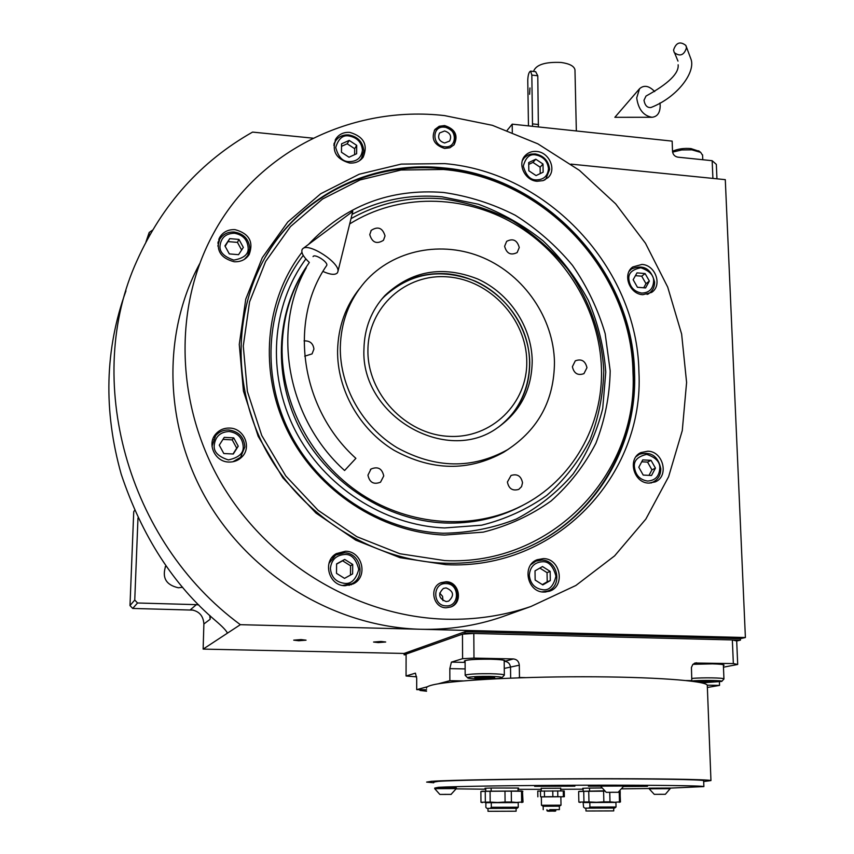 <?xml version="1.0" encoding="UTF-8"?>
<svg xmlns="http://www.w3.org/2000/svg" width="854" height="854" viewBox="0 0 854 854"><rect width="100%" height="100%" fill="white"/><g stroke="black" fill="none" stroke-linecap="round" stroke-linejoin="round"><path stroke-width="1.28" d="M198.811 604.942L196.367 604.653L190.431 609.713C198.822 610.781 203.305 615.531 203.882 623.975L203.135 649.104L404.113 653.449L465.003 631.714L740.365 638.664L745.393 637.532L725.292 179.65L571.027 164.128M313.108 138.188L252.57 132.092C200.936 161.363 162.441 204.159 137.078 260.47C83.073 378.141 126.211 540.828 240.358 624.68L745.393 637.532M301.056 639.582L306.052 640.169L298.729 640.746L293.723 640.148L301.056 639.582M381.055 641.45L385.709 642.005L378.226 642.592L373.561 642.037L381.055 641.45M203.135 649.104L240.358 624.68M210.244 615.937L210.148 619.267L209.742 615.478M196.367 604.653L137.537 602.988L132.701 608.443L129.989 605.571L134.751 600.042L137.985 517.962M193.378 610.119L132.701 608.443M149.055 236.195L149.194 232.48L152.503 230.164M125.965 290.851C104.882 349.307 103.302 410.432 121.215 474.226C141.977 536.12 173.49 585.001 215.752 620.858C222.296 626.43 226.15 630.444 227.303 632.899L227.164 632.43M165.825 565.604C161.748 577.592 165.932 584.979 178.369 587.776L182.649 587.285M134.751 600.042L137.537 602.988M166.284 566.255L165.174 566.885M129.989 605.571L133.736 511.749L134.537 510.425M145.959 241.917L149.194 232.48M444.72 163.616C548.065 172.316 637.287 268.199 638.909 371.639C644.695 475.016 556.541 570.269 446.023 564.675L400.003 557.673L355.83 540.198L316.012 513.094L282.834 477.802L258.196 436.309L243.433 391.004L239.269 344.429L245.749 299.188L262.295 257.673L287.798 221.976L320.698 193.762L359.182 174.237L401.209 164.107L444.72 163.616M443.087 167.854C545.012 176.362 633.038 270.942 634.565 372.963C637.426 446.514 595.217 518.293 526.459 547.83C500.807 558.975 473.404 564.099 444.283 563.202C373.038 560.715 301.782 516.222 266.128 450.57C230.537 384.866 233.548 304.419 271.124 247.66C308.219 190.922 376.368 160.872 443.087 167.854M199.644 263.769C161.555 334.181 163.861 428.174 208.718 503.187C253.681 578.094 337.608 627.21 420.798 629.27C448.948 629.9 475.913 625.811 501.672 617.004L508.141 614.677M446.204 619.225C475.753 619.929 504.009 615.67 530.974 606.468L575.852 585.492L614.602 555.879L645.848 519.083L668.607 476.735L682.271 430.597L686.595 382.453L681.631 334.074L667.721 287.136L645.464 243.241L615.681 203.871L579.407 170.341L537.849 143.835L492.384 125.325L444.56 115.6C353.193 105.042 258.677 149.898 213.564 233.345C173.159 306.917 175.305 406.034 222.574 485.435C269.971 564.729 358.648 616.93 446.204 619.225M444.592 125.559C455.321 129.061 458.481 135.487 454.072 144.817L449.93 147.763L444.667 148.447C434.056 145.063 430.832 138.711 434.985 129.402L439.18 126.275L444.592 125.559M446.076 581.734C459.313 581.499 463.38 602.775 450.859 606.97L446.162 607.781C433.149 608.048 428.804 587.317 440.867 582.738L446.076 581.734M349.926 132.402C343.895 131.986 339.241 134.078 335.985 138.69C331.416 150.923 335.953 159.036 349.606 163.029C355.392 163.413 359.908 161.459 363.174 157.179C368.213 144.87 363.804 136.608 349.926 132.402M235.074 229.651C228.242 229.331 223.118 231.914 219.702 237.401C215.603 250.041 220.439 258.164 234.209 261.751C240.689 262.039 245.664 259.669 249.112 254.641C253.841 241.842 249.154 233.516 235.074 229.651M229.726 428.078C224.058 427.897 219.403 429.893 215.731 434.067C206.679 443.973 215.048 461.939 228.808 462.046C234.007 462.195 238.394 460.477 241.97 456.89C252.037 447.24 243.945 428.249 229.726 428.078M345.507 551.246L336.327 553.627C322.075 561.324 328.79 586.015 345.133 585.727L353.289 583.88C368.533 576.834 362.309 551.033 345.507 551.246M543.411 558.612L537.209 559.712C521.602 565.156 527.217 592.388 543.966 592.068L549.432 591.224C565.679 586.324 560.448 558.377 543.411 558.612M647.802 451.19L640.895 452.588C627.167 458.481 633.497 483.108 648.805 483.097L655.167 481.912C669.387 476.383 663.302 451.254 647.802 451.19M641.93 264.441L632.793 266.96C622.139 274.091 629.441 294.267 642.881 294.694L651.602 292.41C662.661 285.492 655.52 264.932 641.93 264.441M536.632 151.457C532.117 151.083 528.348 152.407 525.349 155.428C516.916 163.456 524.708 180.621 537.134 181.272L543.112 180.621L548.044 177.611C556.893 169.722 549.218 152.193 536.632 151.457M247.382 256.873L249.763 248.557C249.037 239.269 243.87 233.761 234.263 232.032C227.783 231.733 222.926 234.177 219.67 239.376L217.866 246.059M218.037 242.066L218.805 241.223M240.796 457.99L241.799 455.833M213.457 437.675L215.272 436.106M351.229 584.776L352.926 583.122M333.423 555.879L335.643 555.079M545.866 592.014L546.656 591.406M533.611 561.825L534.604 561.708M632.985 372.451C631.501 271.497 544.372 177.867 443.504 169.487L401.049 170.01L360.057 179.938L322.545 199.025L290.488 226.577L265.658 261.409L249.56 301.9L243.273 345.998L247.361 391.367L261.751 435.497L285.748 475.902L318.062 510.276L356.833 536.696L399.864 553.734L444.71 560.576C552.389 566.117 638.546 473.362 632.985 372.451M529.854 546.304C596.177 515.763 636.411 445.457 633.668 373.55C632.152 271.657 544.244 177.184 442.436 168.708C375.803 161.737 307.728 191.766 270.675 248.45L264.516 258.463M522.221 505.632L523.192 505.088M304.622 269.544L305.241 268.604M301.921 252.378C264.772 300.384 258.303 372.088 287.979 431.697C317.688 491.274 380.916 532.565 444.624 535.052L483.247 532.138C508.109 525.872 530.718 515.496 551.076 500.999C569.65 484.485 584.595 465.216 595.911 443.194C604.888 420.093 609.649 396 610.194 370.903L605.176 333.647C597.981 309.244 587.082 286.474 572.479 265.348C556.018 245.6 536.942 228.893 515.24 215.24C492.438 203.668 468.558 196.078 443.578 192.481C389.99 188.371 344.973 205.675 308.507 244.415M352.061 214.354C380.105 199.825 410.123 193.975 442.094 196.826L478.325 204.202C501.789 212.892 523.385 225.114 543.112 240.871C561.345 258.346 576.418 278.18 588.31 300.362C598.11 323.485 603.927 347.386 605.774 372.077L602.71 408.532C596.786 432.241 586.901 454.082 573.066 474.066C557.16 492.491 538.276 507.468 516.414 518.997C493.238 528.188 468.793 532.939 443.055 533.238C380.436 530.772 318.339 490.153 289.228 431.59C260.139 372.995 266.619 302.54 303.245 255.421M350.994 218.667C379.55 202.611 410.422 196.036 443.6 198.95C467.608 202.387 490.58 209.657 512.507 220.78C533.376 233.9 551.737 249.955 567.568 268.957C589.111 299.071 601.718 334.245 603.778 370.476C603.234 394.591 598.633 417.745 589.975 439.927C579.076 461.064 564.697 479.553 546.827 495.395C527.27 509.272 505.547 519.211 481.667 525.189L444.603 527.943C383.99 525.488 323.869 486.556 295.089 430.149C266.341 373.71 271.433 305.454 305.871 258.965M523.972 504.682L519.478 507.052C496.43 518.634 471.472 523.94 444.592 522.979C387.075 520.577 329.954 484.474 301.387 431.569C272.874 378.61 275.266 313.781 305.711 267.868M363.943 349.083C364.412 328.149 371.405 310.301 384.898 295.537C411.35 270.697 442.244 265.156 477.567 278.927C509.294 293.146 531.658 326.506 532.202 360.634C531.946 389.317 520.353 411.713 497.423 427.822C446.172 465.291 360.495 415.588 363.943 349.083M529.747 362.555C529.213 328.566 506.945 295.335 475.347 281.179C440.162 267.483 409.386 273.013 383.03 297.768L381.226 299.765C398.647 280.838 420.488 272.17 446.759 273.792C481.368 276.621 513.553 302.124 524.996 335.547C536.472 368.939 525.851 406.952 498.512 427.096C519.179 410.945 529.587 389.435 529.747 362.555M521.762 505.878L522.733 505.333M349.692 223.962C398.156 193.282 463.22 194.05 514.386 223.833C565.508 253.777 599.828 310.546 601.451 368.682C603.298 425.452 572.383 480.556 521.431 505.995C473.372 530.345 410.347 526.32 361.135 494.05C311.998 461.683 280.977 403.504 282.098 346.916C283.016 315.339 292.1 287.19 309.34 262.466C303.234 256.755 300.854 252.389 302.209 249.357L302.85 248.642C308.806 242.461 340.319 263.064 337.917 271.551L337.415 272.832C335.195 275.202 330.381 274.742 322.961 271.455M304.963 269.053L304.334 269.981M554.47 362.16C554.193 400.056 538.543 429.252 507.5 449.738C472.102 469.273 435.284 468.579 397.057 447.677C362.363 426.616 339.839 386.67 340.298 347.45C340.927 322.15 349.105 300.341 364.829 282.012C393.342 249.517 442.425 240.113 483.407 257.833C524.441 275.522 553.616 318.243 554.47 362.16M508.322 449.236L503.689 452.236C468.494 471.664 431.91 470.992 393.94 450.239C359.47 429.338 337.116 389.67 337.586 350.706C338.152 326.794 345.592 305.935 359.908 288.129M504.618 246.272C506.603 253.574 510.788 255.666 517.161 252.549L519.264 247.532C517.225 240.177 513.019 238.117 506.646 241.351L504.618 246.272M369.761 234.604C372.12 242.568 376.678 244.468 383.446 240.305L385.037 235.917C382.613 227.901 378.023 226.032 371.266 230.334L369.761 234.604M304.718 356.182L312.062 353.887L313.92 349.083C313.162 343.361 309.885 340.629 304.056 340.895M367.946 475.155C369.547 482.51 373.742 484.858 380.532 482.179L383.745 475.934C382.069 468.494 377.82 466.199 370.999 469.049L367.946 475.155M507.404 482.008C508.77 488.723 512.549 491.178 518.762 489.385L521.548 486.652L522.531 482.756C521.121 475.988 517.289 473.554 511.044 475.475L507.404 482.008M572.383 366.708C573.973 373.497 577.827 375.803 583.944 373.646L586.954 367.7C585.321 360.858 581.435 358.573 575.297 360.836L572.383 366.708M548.492 168.644C547.553 161.075 543.293 156.506 535.725 154.937C529.8 153.699 525.658 157.435 523.31 166.135C525.925 175.358 530.206 179.938 536.131 179.895C543.699 179.81 547.82 176.063 548.492 168.644M544.009 180.279L545.962 178.732L549.613 169.444C548.61 160.798 543.774 155.62 535.116 153.891L530.836 154.104L527.687 155.214L524.409 157.648L522.413 160.477M528.829 170.779L536.056 175.582L543.144 172.198L543.005 164.021L535.789 159.218L528.701 162.58L528.829 170.779M535.789 159.218L532.939 162.399L528.733 164.406M543.005 164.021L540.123 167.181L532.939 162.399M540.23 173.586L540.123 167.181M362.427 150.123C361.637 142.351 357.239 137.643 349.233 136.01C342.966 134.718 338.462 138.54 335.718 147.464C338.237 156.944 342.646 161.673 348.955 161.641C357.015 161.587 361.498 157.744 362.427 150.123M359.235 160.872L361.434 158.481L363.815 150.977C362.982 142.095 357.997 136.757 348.848 134.953C343.127 134.558 338.707 136.544 335.611 140.921L333.807 145.255M341.451 152.258L349.008 157.221L356.63 153.752L356.716 145.361L349.19 140.408L341.547 143.835L341.451 152.258M349.19 140.408L347.183 143.782L341.525 146.333M356.716 145.361L354.677 148.703L347.183 143.782M354.623 154.67L354.677 148.703M229.15 431.505C220.428 431.932 215.475 436.405 214.279 444.923C213.351 451.585 218.058 456.591 228.381 459.922C238.832 457.648 243.774 453.154 243.198 446.439C242.483 437.867 237.807 432.893 229.15 431.505M232.854 461.779L240.55 457.328L244.842 446.941C244.105 437.141 238.789 431.494 228.904 429.978C223.534 429.818 219.115 431.708 215.635 435.647L212.016 446.3M239.301 458.865L238.917 459.399M213.094 439.276L212.625 439.863M233.302 454.008L238.245 446.183L233.718 437.878L224.25 437.365L219.264 445.18L223.801 453.517L233.302 454.008M238.245 446.183L236.707 448.147L232.213 439.874L222.958 439.383M233.014 453.997L236.707 448.147M233.718 437.878L232.213 439.874M529.309 575.254C530.302 583.741 534.828 588.566 542.888 589.74C549.186 590.648 553.531 586.122 555.954 576.172C553.178 566.074 548.663 561.27 542.429 561.74C534.433 562.348 530.056 566.853 529.309 575.254M541.97 591.875L547.51 591.085C562.935 586.41 557.961 559.882 541.788 560.107L535.906 561.142L530.921 564.622M550.147 571.39L542.503 566.544L535.01 570.856L535.148 580.058L542.813 584.915L550.307 580.571L550.147 571.39L547.051 572.65L539.845 568.07M550.307 580.571L547.211 581.777L547.051 572.65M542.333 584.606L547.211 581.777M641.674 293.082C649.093 292.858 653.075 288.972 653.609 281.425C654.047 275.543 649.798 270.985 640.884 267.761C632.099 269.49 628.096 273.365 628.886 279.375C629.921 287.083 634.18 291.652 641.674 293.082M647.065 294.406L649.339 293.157C652.894 290.509 654.644 286.816 654.602 282.087C651.1 268.54 643.393 264.164 631.49 268.978L629.131 271.326M636.999 272.874L633.156 279.728L637.436 287.275L645.56 287.937L649.371 281.073L645.101 273.558L636.999 272.874M645.101 273.558L641.728 276.184L635.44 275.661M649.371 281.073L645.987 283.667L641.728 276.184M643.692 287.787L645.987 283.667M234.508 233.249C226.043 233.388 221.229 237.465 220.065 245.482C219.179 251.77 223.748 256.638 233.782 260.107C243.934 258.282 248.727 254.182 248.162 247.809C247.468 239.686 242.91 234.829 234.508 233.249M246.443 257.332L246.251 257.961M244.308 259.392L247.607 255.752L246.582 257.662M238.554 254.673L243.347 247.414L238.949 239.419L229.747 238.64L224.922 245.888L229.32 253.916L238.554 254.673M229.747 238.64L225.157 246.326M238.949 239.419L237.455 242.387L228.296 241.629M241.639 249.998L237.455 242.387M330.402 568.39C331.224 577.144 335.91 582.118 344.461 583.346C351.133 584.275 355.904 579.62 358.765 569.372C356.086 558.964 351.421 554 344.77 554.481C336.23 555.1 331.448 559.733 330.402 568.39M342.593 585.449L351.784 583.794C366.238 577.08 360.324 552.602 344.365 552.805L335.675 555.057L328.982 563.352M349.019 585.385L351.784 583.794M334.458 555.879L331.864 557.619M352.713 564.441L344.717 559.434L336.604 563.875L336.497 573.354L344.514 578.361L352.617 573.899L352.713 564.441L350.567 565.775L342.614 560.79L336.604 564.088M344.717 559.434L342.614 560.79M350.482 575.073L350.567 565.775M647.556 481.058C655.167 480.567 659.245 476.34 659.79 468.355C660.227 462.131 655.861 457.466 646.713 454.371C637.703 456.474 633.615 460.701 634.426 467.021C635.493 475.123 639.87 479.799 647.556 481.058M649.435 483.108L652.968 482.094C658.146 479.457 660.75 475.016 660.804 468.793C658.114 456.089 650.983 451.243 639.411 454.243L636.016 456.687M642.742 459.89L638.803 467.245L643.201 475.07L651.527 475.497L655.445 468.12L651.047 460.338L642.742 459.89M651.047 460.338L647.556 462.099L641.717 461.79M655.445 468.12L651.933 469.849L647.556 462.099M648.997 475.368L651.933 469.849M434.323 130.363L438.476 127.374L443.781 126.691C453.901 129.755 457.274 135.85 453.922 144.988M444.603 127.203C457.498 128.068 457.605 148.553 444.667 146.792C431.686 145.938 431.676 125.367 444.603 127.203M444.656 142.992L449.61 141.059C451.894 136.17 450.229 132.808 444.614 130.982L439.596 132.968C437.376 137.868 439.063 141.209 444.656 142.992M440.141 583.09L445.212 582.14C458.022 581.916 462.505 602.241 450.656 607.045M446.162 605.892C432.316 606.009 432.295 582.588 446.087 583.602C459.836 583.506 459.964 606.81 446.162 605.892M446.098 587.904L443.429 588.406C437.707 594.042 438.614 598.43 446.14 601.579L448.67 601.12C454.531 595.526 453.677 591.117 446.098 587.904M442.991 600.65L442.553 596.316L439.671 593.082M448.04 276.909C489.972 280.08 526.352 319.054 526.758 361.103C527.772 403.173 491.68 438.956 448.628 436.33C405.575 434.355 367.177 393.438 367.925 350.215C368.031 306.938 406.12 273.109 448.04 276.909M716.954 178.817L716.335 164.374L712.161 160.701L677.841 157.157C674.724 156.517 672.952 154.617 672.536 151.446L672.151 141.123L512.197 124.161L512.304 132.242M712.909 178.401L712.161 160.701M512.197 124.161L507.201 130.299M672.525 151.254C677.884 148.884 684.033 147.998 690.95 148.585L699.319 151.339M672.6 152.108L681.716 149.952L691.9 149.845L700.696 152.396L702.596 155.343M427.48 686.723L416.688 689.637L416.699 678.364L415.418 673.155L406.056 675.994L406.109 654.1L462.462 634.148L473.81 633.465L732.348 639.934L736.692 640.97L737.696 664.465L733.34 663.579L732.348 639.934M462.462 634.148L462.601 658.69L451.414 662.117L449.823 668.629L449.866 680.681L463.22 680.916M438.049 683.862L449.866 680.681M473.81 633.465L473.981 658.103L462.601 658.69M473.981 658.103L513.425 658.936C516.948 659.373 518.901 661.466 519.307 665.191L504.276 668.415M525.381 677.617L519.467 677.51L519.307 665.191M686.189 680.542L691.804 680.638L691.43 667.497L692.807 664.476L695.017 663.035L733.34 663.579M737.696 664.465L723.466 667.198M707.368 687.459L719.559 685.399L719.431 682.026M416.645 676.838L406.056 675.994M416.688 689.637L426.573 689.786M719.559 685.399L707.261 685.175M691.804 680.638L690 680.969M519.467 677.51L518.047 677.852M504.191 661.284L504.938 660.74C504.106 659.95 499.323 659.448 490.58 659.213C474.941 659.117 466.199 659.736 464.341 661.081L465.099 661.487M723.402 665.608L724.117 665.095C723.477 664.455 719.559 664.049 712.375 663.868L692.957 664.316M406.098 654.847L404.102 654.804L465.014 633.252L740.429 640.137L736.692 640.97M404.102 654.804L404.113 653.449M740.429 640.137L740.365 638.664M465.014 633.252L465.003 631.714M489.801 676.357C479.457 676.261 472.283 676.592 468.28 677.35L467.714 677.884C467.928 679.421 502.792 678.962 501.191 677.948L501.96 677.617C501.576 676.944 497.53 676.528 489.801 676.357M504.244 675.268L504.34 675.044C503.54 674.35 498.928 673.913 490.484 673.71C478.614 673.592 470.437 673.977 465.942 674.874L465.174 675.354L467.597 677.766M487.143 678.418L494.765 677.83L492.427 677.062L474.76 677.468L477.194 678.236L487.143 678.418L487.132 676.966M477.194 678.236L477.183 677.286M422.901 689.733L420.115 690.48L426.573 691.228M701.678 682.858L721.683 681.428C725.206 680.243 695.391 680.115 691.196 681.118M723.861 679.144L723.946 678.93C724.043 677.777 702.671 677.435 691.719 678.428M698.519 682.207L714.222 681.802L713.165 681.076L703.813 680.905L696.138 681.812M706.002 682.346L705.948 680.948M538.372 126.936L537.785 75.771L535.65 71.704M533.515 71.458C535.885 64.765 545.065 61.766 561.078 62.459C569.511 63.644 574.144 66.089 574.966 69.804L574.988 70.423M532.522 126.317L531.839 75.088L530.612 71.128C528.946 71.864 527.996 74.917 527.761 80.276L528.466 125.89M529.95 87.973L529.608 94.292L529.95 87.973M686.499 47.824L685.847 45.433C680.136 41.035 676.037 42.583 673.55 50.076L674.244 52.542C679.965 56.866 684.043 55.286 686.499 47.824M678.14 64.787C679.101 73.327 668.383 83.756 645.998 96.064L643.991 100.281C644.962 105.544 647.3 107.946 651.004 107.487C677.329 97.26 695.38 72.675 691.132 59.588L685.847 45.433M654.687 91.581C649.093 85.731 644.044 84.781 639.539 88.72L636.71 97.9C638.344 109.355 643.468 115.813 652.05 117.276C657.388 116.667 660.099 112.771 660.195 105.597L659.939 102.992M326.57 265.669L326.644 265.541C288.364 320.666 300.256 408.415 355.894 458.352L344.589 470.511C287.222 418.823 271.177 329.655 306.298 267.804M326.644 265.541C328.822 262.541 314.731 253.254 313.055 256.595M707.304 685.965L707.283 685.207C705.5 680.681 652.029 676.742 582.93 676.763C513.884 676.752 447.336 680.713 431.313 685.282C427.683 686.285 426.093 687.267 426.562 688.239M703.685 781.527L710.955 780.577C709.29 779.403 655.199 778.528 585.139 778.72C515.133 778.891 447.656 780.097 431.43 781.325L426.626 782.093L433.768 782.787M623.836 786.224L647.503 786.331L623.719 786.513M574.881 786.182L534.636 786.342L574.881 786.182M703.664 780.823L703.653 780.631C702.052 779.531 650.791 778.699 584.499 778.869C518.271 779.04 454.157 780.172 438.476 781.335L433.768 782.083M670.144 788.125L703.877 786.577C702.287 785.669 650.994 785.029 584.638 785.21C518.346 785.392 454.179 786.353 438.486 787.313L434.707 788.103M456.207 788.861L485.723 789.203M518.047 789.331L541.222 789.331M560.715 789.288L583.197 789.181M622.363 788.85L649.125 788.498M541.212 788.327L560.704 788.242M588.449 786.214L600.042 786.192L588.449 786.214M485.734 790.964L485.712 788.306L485.008 788.242L491.135 788.029L491.167 790.879M518.058 790.847L518.026 788.039L491.135 788.029M518.026 788.039L518.645 788.103L518.026 788.178M583.239 790.996L582.727 788.317L589.495 788.093L589.559 790.9M601.568 787.986L589.495 788.093M537.86 796.825L537.764 791.114L563.277 790.943L564.238 790.996L564.355 796.718L541.351 796.889M560.854 796.814L564.355 796.718L564.238 790.996M549.218 796.686L560.854 796.729L561.014 805.183L541.479 805.269L541.34 796.814L549.218 796.686M540.465 790.996L540.561 796.739M544.489 796.686L544.393 790.943M552.762 790.879L552.869 796.643M557.822 796.633L557.715 790.879M563.277 790.943L563.384 796.675M543.176 806.251L559.359 806.187L561.014 805.183M549.762 809.645L559.413 809.635L549.762 809.645M550.969 811.108L554.673 811.086L550.969 811.108C548.332 811.375 546.987 811.183 546.934 810.542L546.923 809.667M549.709 811.097L551.289 811.097L549.709 811.097M552.965 811.086L551.438 811.097L552.965 811.086M549.538 811.097L548.012 811.108L549.538 811.097M481.731 791.252L521.495 790.975M480.877 791.53L485.253 791.338L485.339 802.162L480.973 802.28L480.877 791.53M485.253 791.338L504.97 791.156L505.088 802.045L497.626 802.472L490.175 802.119L490.079 791.263M511.29 791.156L521.516 791.263L521.655 802.066L516.553 802.44L511.418 802.034L511.29 791.156L504.97 791.156M511.418 802.034L505.088 802.045M518.207 802.589L485.83 802.707M491.274 802.536L491.317 807.286L490.196 808.364L486.993 808.407L485.873 807.372L485.894 802.664L485.243 802.643L518.207 802.546M522.392 802.301L523.022 802.109L522.477 791.242M521.516 791.263L522.872 791.338M523.022 802.109L521.655 802.066M490.175 802.119L485.339 802.162M486.993 808.407L517.108 808.3L518.271 807.222L491.317 807.286M518.271 807.222L518.207 802.493M488.616 811.289L516.126 811.193L488.616 811.289M516.094 808.3L516.126 811.193M517.108 808.3L490.196 808.364M513.19 811.215L490.399 811.289L513.19 811.215M579.247 791.359L604.045 790.804M578.638 791.541L583.73 791.348L583.955 802.002L578.863 802.119L578.638 791.541M583.73 791.348L603.597 791.167L603.853 801.885L596.412 802.301L588.972 801.959L588.737 791.274M603.597 791.167L604.483 791.167M619.214 791.861L619.481 801.906L614.752 802.28L609.991 801.874L609.756 792.384M609.991 801.874L603.853 801.885M615.926 802.418L583.485 802.546M589.815 802.365L589.911 807.051L588.619 808.108L584.894 808.162L583.581 807.137L583.133 802.482L615.915 802.365M620.164 802.034L620.196 791.348M619.972 791.306L620.463 801.938L619.481 801.906M588.972 801.959L583.955 802.002M584.894 808.162L614.699 808.044L616.044 806.987L589.911 807.051M616.044 806.987L615.915 802.322M586.815 810.99L613.748 810.894L586.815 810.99M613.674 808.044L613.748 810.894M614.795 807.98L588.619 808.108M610.631 810.916L588.342 810.99L610.631 810.916M600.554 786.128L601.269 785.37L623.9 785.317L623.922 786.022L600.554 786.139L606.233 792.331L618.136 792.298L623.922 786.011M606.244 792.331L618.552 792.277M611.688 792.256L616.535 792.298L611.688 792.256M649.125 788.786L654.281 794.348L665.362 794.295L670.166 788.669L649.125 788.786L649.115 788.167L670.144 788.061M665.362 794.295L654.292 794.348M659.288 794.284L663.515 794.316L659.288 794.284M434.707 788.648L435.081 787.975L456.324 787.932L456.324 788.584L434.707 788.658L439.842 794.423L451.019 794.401L456.335 788.573M439.853 794.423L451.232 794.38M444.507 794.359L449.492 794.401L444.507 794.359M203.882 623.975L210.148 619.267M477.044 679.869L477.034 678.855M465.142 668.917L449.823 668.629M465.099 662.394L451.414 662.117M513.425 658.936L504.191 661.476M504.735 661.348C508.205 661.786 510.137 663.836 510.532 667.518L510.649 678.119M694.483 663.238L696.629 662.8M538.618 124.545L532.629 123.905M537.785 75.771L531.839 75.088M555.719 809.635L555.73 810.51L546.934 810.542M271.124 247.66L270.675 248.45M501.672 617.004L530.974 606.468M335.216 140.024L335.985 138.69M218.784 239.376L219.702 237.401M214.14 436.341L215.731 434.067M335.035 554.502L336.327 553.627M536.654 559.946L537.209 559.712M640.361 452.866L640.895 452.588M632.173 267.462L632.793 266.96M524.666 156.207L525.349 155.428M383.03 297.768L384.898 295.537M519.478 507.052L521.431 505.995M503.689 452.236L507.5 449.738M371.266 230.334L370.839 230.932M370.999 469.049L370.422 469.519M522.723 159.581L524.409 157.648M544.884 179.884L545.962 178.732M333.989 143.739L335.611 140.921M360.473 160.008L361.434 158.481M238.81 459.463L240.55 457.328M544.873 592.078L547.51 591.085M532.853 562.466L535.394 561.366M629.601 270.483L630.903 269.448M647.994 294.16L649.35 293.157M217.877 243.198L218.795 241.244M636.999 455.502L639.411 454.243M650.983 483.033L652.968 482.094M698.657 150.816L700.696 152.396M702.778 159.73L702.575 154.852M472.401 630.594L472.411 631.896M496.366 631.202L496.377 632.504M465.088 660.537L465.174 675.247M504.18 660.334L504.34 675.044M501.96 677.617L504.34 675.172M420.029 690.395L419.314 689.68M714.905 636.764L714.947 638.023M723.359 664.732L723.946 678.93M721.683 681.428L723.946 679.047M574.966 69.804L576.343 130.961M530.612 71.128L535.746 71.715M639.208 89.104L614.859 117.308L651.655 117.276M674.756 53.29L677.98 61.104M337.917 271.551L352.798 211.365L302.999 248.525M707.283 685.207L710.955 780.577M703.653 780.631L703.877 786.577M541.255 790.985L541.212 788.167M560.747 790.911L560.694 788.082M543.219 809.688L543.165 806.251L541.489 805.269M559.413 809.635L559.359 806.187M555.73 810.51C556.071 811.119 555.207 811.311 553.136 811.097M521.645 802.504L522.616 802.237M521.399 790.943L522.808 791.327M482.318 802.643L481.613 802.45M487.986 808.407L488.008 811.3M619.097 802.333L620.452 801.959M580.261 802.482L579.226 802.205M585.919 808.151L585.983 811.001M670.166 788.669L670.144 788.05"/></g></svg>
